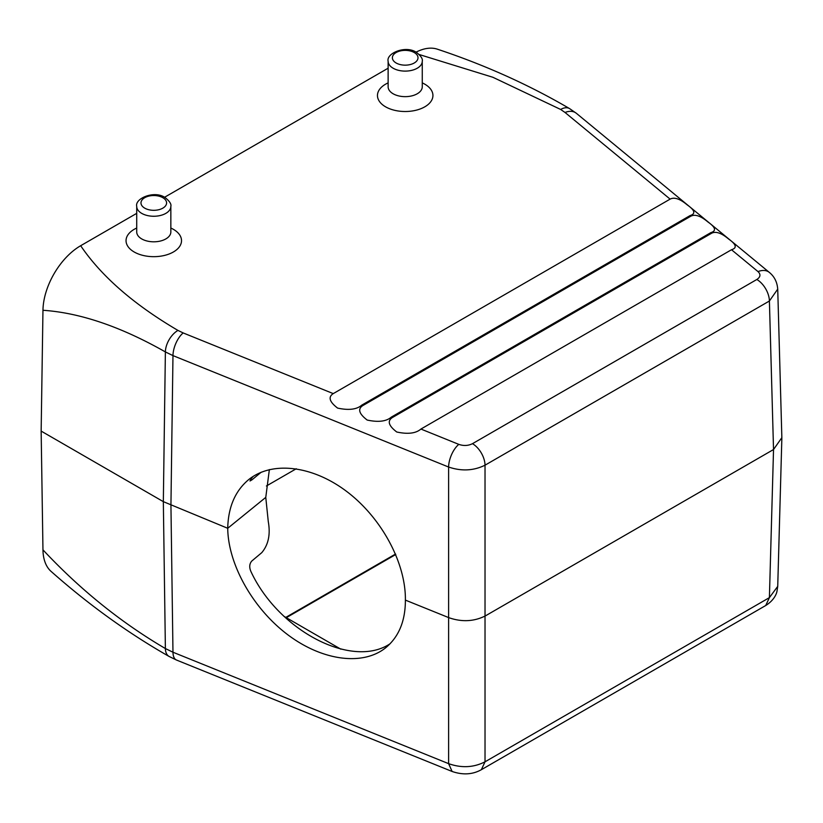 <?xml version="1.0" encoding="UTF-8"?>
<svg xmlns="http://www.w3.org/2000/svg" width="823" height="823" viewBox="0 0 823 823"><rect width="100%" height="100%" fill="white"/><g stroke="black" fill="none" stroke-linecap="round" stroke-linejoin="round"><path stroke-width="1.23" d="M177.953 330.414C133.871 304.551 101.445 276.312 80.664 245.717A53.33 30.79 120 0 0 42.961 310.271L41.15 431.098L163.335 501.649L165.382 351.925A17.777 10.267 -60 0 1 177.953 330.414L183.169 332.934A17.777 8.323 112 0 0 172.974 355.608L448.607 467.032A17.777 8.323 -68 0 1 458.802 444.369C463.647 446.035 468.194 445.809 472.464 443.679A17.777 10.267 60 0 1 485.025 465.19C473.657 470.787 461.518 471.404 448.607 467.032L448.607 763.651L172.974 652.228L165.382 648.545L163.335 501.649L227.724 528.284L265.767 497.39L269.368 469.563M419.298 54.544L492.936 77.3L560.648 109.459A17.777 10.267 -60 0 1 569.537 108.574L576.337 113.276L769.34 272.413C774.402 276.528 777.2 282.124 777.725 289.202M80.664 245.717L136.721 213.352M164.579 197.263L388.127 68.206M458.802 444.369L420.923 429.05C415.893 433.412 407.838 434.4 396.758 432.003C388.549 425.717 387.098 420.892 392.406 417.518L391.347 417.096C386.316 421.458 378.261 422.446 367.181 420.049C358.972 413.763 357.521 408.938 362.83 405.564L361.77 405.142C356.74 409.504 348.685 410.492 337.605 408.095C329.406 401.809 327.955 396.984 333.253 393.61L670.117 199.125C674.304 196.913 679.993 198.827 687.184 204.876C694.9 210.256 695.857 213.826 690.086 215.585L690.826 216.202C695.013 213.99 700.702 215.904 707.893 221.953C715.609 227.333 716.566 230.903 710.794 232.662L711.535 233.279C715.722 231.057 721.411 232.981 728.602 239.02C736.307 244.41 737.274 247.98 731.503 249.739L758.024 271.611A17.777 11.892 -50.5 0 1 769.289 272.362M361.77 405.142L690.086 215.585M392.406 417.518L711.535 233.279M420.923 429.05L731.503 249.739M391.347 417.096L710.794 232.662M362.83 405.564L690.826 216.202M416.057 52.147A53.33 30.79 -60 0 1 437.147 49.113C484.603 64.863 528.726 84.687 569.537 108.585M42.961 549.846C80.129 589.587 120.94 622.486 165.382 648.545A17.777 10.267 120 0 0 169.065 656.435C127.956 633.031 88.586 604.648 50.954 571.285A53.33 30.79 -60 0 1 42.961 549.846L41.15 431.098M176.482 660.036A17.777 8.323 -68 0 1 172.974 652.228L170.937 505.322L172.974 355.608L165.382 351.925C120.94 326.69 80.129 312.802 42.961 310.271M777.704 289.151L769.402 301.012L773.527 449.533L485.385 615.882C474.017 621.571 461.878 622.188 448.967 617.723L405.389 600.111C405.873 563.097 381.79 518.253 347.265 491.897C312.771 465.489 271.744 460.541 248.258 479.963C235.059 491.208 228.218 507.318 227.724 528.284C228.146 564.424 252.856 608.372 287.474 634.523C322.06 660.725 362.686 666.208 385.668 647.783C398.836 636.879 405.4 620.984 405.389 600.111M261.22 472.207L251.91 479.881L249.997 480.971L251.128 478.77A108.441 72.527 50.5 0 1 253.289 476.311M452.115 771.47L448.607 763.651C461.518 768.209 473.657 767.592 485.025 761.81L481.352 769.7C472.649 774.566 462.907 775.163 452.136 771.48L176.513 660.046L169.065 656.435M472.464 443.679L756.831 279.491A17.777 10.267 -120 0 1 769.402 301.012L485.025 465.19L485.025 761.81L769.402 597.632L765.719 605.522C774.165 600.255 776.47 593.795 776.922 591.603L777.725 586.367L769.402 597.632L773.527 449.533L781.85 437.661M390.143 643.709C352.295 669.181 278.616 631.004 250.964 571.604C249.122 567.386 249.369 563.889 251.725 561.091L261.755 552.665C268.411 544.775 270.582 534.415 268.277 521.587L265.767 497.39M296.27 468.75L266.405 485.992M285.797 617.394L395.554 554.033M286.311 617.682L395.75 554.507M576.285 113.235A17.777 11.892 129.5 0 0 565.031 112.473L670.117 199.125M565.031 112.473L560.648 109.459M333.253 393.61L183.169 332.934M388.127 82.886A27.735 16.007 0 0 0 385.586 106.825A27.735 16.007 0 0 0 424.802 106.825A27.735 16.007 0 0 0 424.802 84.183A27.735 16.007 0 0 0 422.261 82.886M136.721 228.043A27.735 16.007 0 0 0 134.17 251.982A27.735 16.007 0 0 0 173.396 251.982A27.735 16.007 0 0 0 173.396 229.339A27.735 16.007 0 0 0 170.845 228.043M756.831 279.491C760.524 277.032 760.915 274.409 758.024 271.611M251.91 479.881L250.655 479.367M388.137 87.053L388.127 86.796A17.067 9.855 0 0 0 393.127 93.771A17.067 9.855 0 0 0 411.726 95.9A17.067 9.855 0 0 0 422.261 86.796L422.261 87.053M388.127 61.252A17.067 9.855 0 0 0 393.127 68.216A17.067 9.855 0 0 0 411.726 70.356A17.067 9.855 0 0 0 422.261 61.252C422.94 58.927 420.975 55.954 416.376 52.333C405.636 45.008 386.038 53.32 388.127 61.252L388.127 86.796M414.247 52.538A12.798 7.386 0 0 0 396.141 52.538A12.798 7.386 0 0 0 396.141 62.99A12.798 7.386 0 0 0 414.247 62.99A12.798 7.386 0 0 0 414.247 52.538M136.721 232.199L136.721 231.952A17.067 9.855 0 0 0 141.71 238.917A17.067 9.855 0 0 0 160.31 241.057A17.067 9.855 0 0 0 170.845 231.952L170.845 232.199M136.721 206.408A17.067 9.855 0 0 0 141.71 213.373A17.067 9.855 0 0 0 160.31 215.503A17.067 9.855 0 0 0 170.845 206.408C171.523 204.083 169.569 201.11 164.97 197.479C154.22 190.164 134.622 198.466 136.721 206.408L136.721 231.952M162.831 197.695A12.798 7.386 0 0 0 144.735 197.695A12.798 7.386 0 0 0 144.735 208.147A12.798 7.386 0 0 0 162.831 208.147A12.798 7.386 0 0 0 162.831 197.695M781.85 437.538L777.725 289.017M777.725 586.408L781.85 438.309M765.719 605.522L481.352 769.7M340.856 649.182L283.914 616.304M422.261 61.252L422.261 86.796M170.845 206.408L170.845 231.952"/></g></svg>
